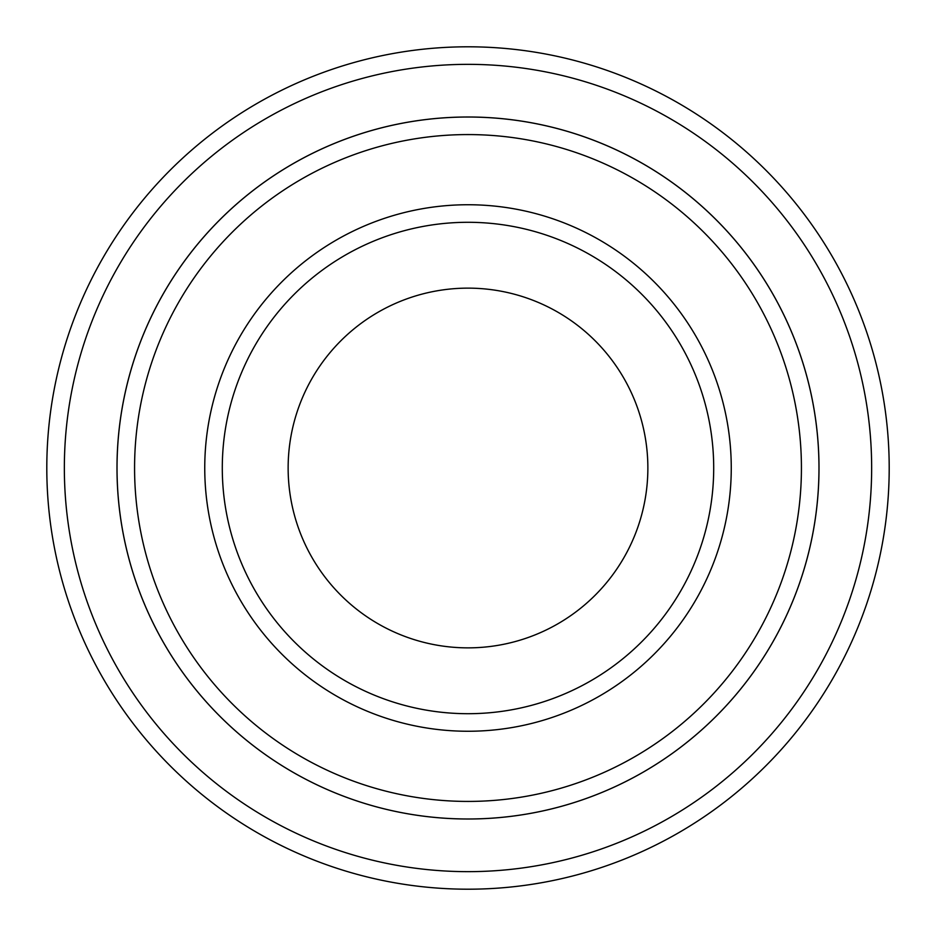 <?xml version="1.0" encoding="UTF-8"?>
<svg xmlns="http://www.w3.org/2000/svg" width="936" height="936" viewBox="0 0 936 936"><rect width="100%" height="100%" fill="white"/><g stroke="black" fill="none" stroke-linecap="round" stroke-linejoin="round"><path stroke-width="1.4" d="M134.573 468A333.427 333.427 0 0 0 634.713 756.756A333.427 333.427 0 0 0 634.713 179.244A333.427 333.427 0 0 0 134.573 468M117.023 468A350.977 350.977 0 0 0 468 818.988A350.977 350.977 0 0 0 818.977 468A350.977 350.977 0 0 0 468 117.023A350.977 350.977 0 0 0 117.023 468M713.7 468A245.7 245.7 0 0 1 345.15 680.788A245.7 245.7 0 0 1 345.15 255.212A245.7 245.7 0 0 1 713.7 468M647.864 468A179.864 179.864 0 0 1 378.062 623.762A179.864 179.864 0 0 1 378.062 312.238A179.864 179.864 0 0 1 647.864 468M64.35 468A403.65 403.65 0 0 0 669.825 817.573A403.65 403.65 0 0 0 669.825 118.427A403.65 403.65 0 0 0 64.35 468M819 468A351 351 0 0 1 292.5 771.978A351 351 0 0 1 292.5 164.022A351 351 0 0 1 819 468M889.2 468A421.2 421.2 0 0 0 468 46.8A421.2 421.2 0 0 0 46.8 468A421.2 421.2 0 0 0 468 889.2A421.2 421.2 0 0 0 889.2 468M204.75 468A263.25 263.25 0 0 0 599.625 695.986A263.25 263.25 0 0 0 599.625 240.014A263.25 263.25 0 0 0 204.75 468"/></g></svg>
